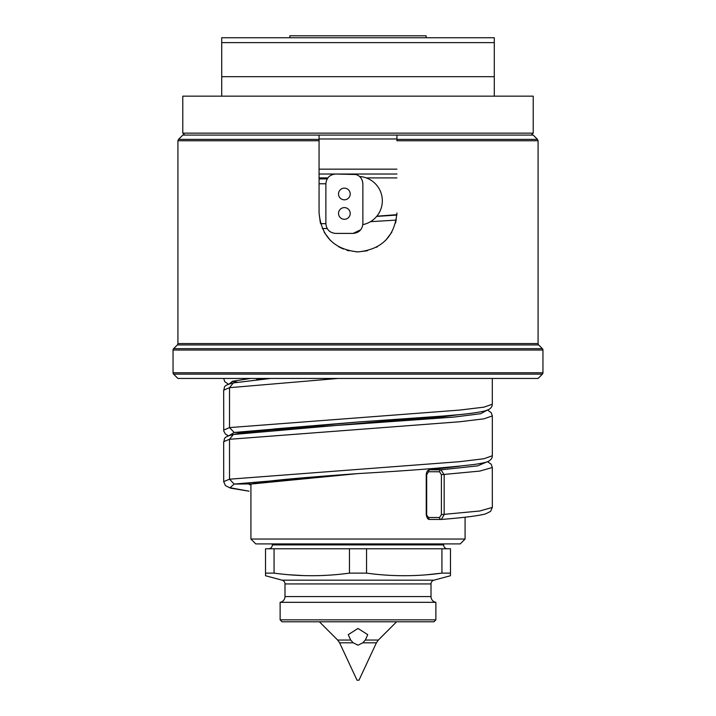 <?xml version="1.0" encoding="UTF-8"?>
<svg xmlns="http://www.w3.org/2000/svg" width="716" height="716" viewBox="0 0 716 716"><rect width="100%" height="100%" fill="white"/><g stroke="black" fill="none" stroke-linecap="round" stroke-linejoin="round"><path stroke-width="1.07" d="M289.864 35.8L426.136 35.8L426.136 37.742L428.087 37.742L287.913 37.742L289.864 37.742L289.864 35.8M494.282 42.611L221.718 42.611L221.718 37.751L494.282 37.751L494.282 76.684L221.718 76.684L221.718 96.15M494.282 96.15L494.282 76.684M533.214 96.15L182.786 96.15L182.786 133.14L533.214 133.14L533.214 96.15M221.718 42.611L221.718 76.684M542.379 348.665A1.951 1.951 90 0 1 542.952 350.043L542.952 372.767L542.379 374.146A1.951 1.951 -90 0 0 542.952 372.767L173.048 372.767L173.621 374.146L177.917 378.442L538.083 378.442L542.379 374.146L173.621 374.146A1.951 1.951 90 0 1 173.048 372.767L173.048 350.043A1.951 1.951 -90 0 1 173.621 348.665L542.379 348.665L538.656 344.942A1.951 1.951 90 0 1 538.083 343.564L177.917 343.564L177.917 140.757L178.49 139.387L182.786 135.091L533.214 135.091L537.51 139.387L396.933 139.387L396.933 135.091M533.214 133.14L531.263 135.091M182.786 133.14L184.737 135.091M177.917 140.757L319.067 140.757L319.067 135.091L319.067 212.965C321.395 236.602 334.39 249.58 358.036 251.898C381.646 249.544 394.614 236.566 396.933 212.965L395.626 222.971M319.067 169.155L396.933 169.155M319.067 174.024L396.933 174.024L319.067 174.024M207.121 378.442L508.879 378.442M173.621 348.665L177.344 344.942A1.951 1.951 -90 0 0 177.917 343.564M538.083 343.564L538.083 140.757L396.933 140.757L396.933 139.387M396.933 140.757L396.933 135.261M391.768 232.342L385.539 240.487M377.413 246.716L376.428 247.262M367.317 250.77L358.018 251.898M356.72 251.88L356.255 251.862M349.086 250.86L346.812 250.26M343.313 249.025L338.605 246.725M330.47 240.495L324.25 232.378M320.374 222.971L319.067 212.974M465.078 517.203L465.078 539.05L250.922 539.05L250.922 484.222M396.897 214.675L376.84 216.196L396.897 214.666M396.879 215.077L376.679 216.393M319.067 178.893L327.185 178.893L319.067 178.893M396.288 220.081L370.476 221.691M322.316 228.538L327.185 228.538M356.219 174.525L335.607 174.024C329.7 174.606 326.46 177.854 325.878 183.761L325.878 223.669C326.46 229.576 329.7 232.825 335.607 233.407L353.131 233.407L360.703 229.764M353.131 233.407C359.038 232.825 362.287 229.576 362.869 223.669L362.815 224.645A24.335 24.335 0 0 0 359.611 176.512M362.869 223.669L362.869 183.761L362.278 180.432M362.869 183.761C362.287 177.854 359.038 174.606 353.131 174.024M350.214 193.982A5.844 5.844 0 0 0 344.369 188.138A5.844 5.844 0 0 0 338.534 193.982A5.844 5.844 0 0 0 344.369 199.818A5.844 5.844 0 0 0 350.214 193.982M350.214 213.449A5.844 5.844 0 0 0 344.369 207.604A5.844 5.844 0 0 0 338.534 213.449A5.844 5.844 0 0 0 344.369 219.293A5.844 5.844 0 0 0 350.214 213.449M459.618 466.197L429.743 469.821C427.676 469.938 426.503 471.549 426.244 474.663L426.244 514.571L428.526 517.489A1.951 1.513 90.1 0 0 430.146 519.431L441.325 519.449L444.162 514.598L444.162 474.69L440.984 469.83L429.922 469.812A1.951 1.513 -89.9 0 0 428.526 471.755L426.682 474.663L426.682 514.571M428.526 517.489L439.561 517.516L441.405 514.598L441.405 474.69L439.561 471.772L428.526 471.755M492.331 455.761L483.9 458.75L459.726 461.668L229.523 479.192L229.523 439.284L223.669 441.709L223.705 481.805M252.113 483.9L252.014 483.918C263.595 480.731 308.847 477.133 358 473.589L234.177 484.061L229.523 479.192L223.669 481.626M492.304 467.333L492.331 507.42L479.693 511.009L441.405 514.598M492.331 467.512L479.693 471.101L441.405 474.69M465.078 539.058L460.209 543.918L255.791 543.918L250.922 539.058M443.66 544.894L272.34 544.894L272.34 543.918L268.446 543.918L447.554 543.918L443.66 543.918L443.66 544.894A3.893 3.893 90 0 0 447.554 548.787M272.34 544.894A3.893 3.893 -90 0 1 268.446 548.787M435.874 602.326L280.126 602.326L280.126 619.85L435.874 619.85L435.874 602.326A5.844 5.844 0 0 1 431.005 596.571L431.005 583.934A3.893 3.893 0 0 1 433.896 580.175L450.471 575.736L450.471 548.787L265.529 548.787L265.529 575.736L265.529 573.122L274.067 573.122C299.199 576.577 324.339 576.577 349.462 573.122L349.462 548.787M280.126 602.326A5.844 5.844 0 0 0 284.995 596.571L284.995 583.934A3.893 3.893 0 0 0 282.104 580.175L265.529 575.736M304.067 575.619L289.533 574.796M450.471 575.736L450.471 573.122L441.933 573.122L426.799 574.769M349.462 573.122L366.538 573.122C391.679 576.577 416.81 576.577 441.933 573.122L441.933 548.787M435.874 619.85L433.923 621.792L282.077 621.792L280.126 619.85M358 645.188L353.221 642.816L350.67 640.05L337.657 640.05L319.399 621.792L411.539 621.792L396.601 621.792L378.343 640.05L365.33 640.05L362.779 642.816L358.036 645.188M350.67 640.05L348.262 634.653L358 628.46L367.738 634.653L365.33 640.05M337.657 640.05L339.599 642.816L357.024 680.2L358.976 680.2L376.401 642.816L378.343 640.05M366.538 573.122L366.538 548.787M274.067 573.122L274.067 548.787M396.933 138.985L319.067 138.985M173.048 350.043L542.952 350.043M538.656 344.942L177.344 344.942M178.49 139.387L319.067 139.387M396.933 177.917L366.306 177.917M327.839 177.917L319.067 177.917M362.869 193.49L362.869 195.352M320.562 223.669L325.878 223.669M319.067 183.761L325.878 183.761M265.144 378.442L256.373 379.757M257.214 431.265L274.756 428.902L358 422.001L256.391 431.345M492.322 415.844L492.331 455.832C492.366 457.855 491.203 459.609 488.831 461.086C488.115 461.918 483.577 463.001 475.218 464.335C450.024 467.441 410.948 470.528 358 473.589L250.94 484.061L250.922 488.921M249.445 484.759L252.014 483.918L234.177 484.061L229.997 487.721L249.061 491.194L230.498 488.142L225.415 485.618L223.696 481.626M459.627 414.6L234.177 434.415M270.603 378.442L234.177 382.818M338.149 378.442L229.523 387.687L233.344 382.899M250.618 378.442L232.593 381.243L229.066 384.053M492.304 378.442L492.304 404.236C492.322 406.276 491.176 408.022 488.867 409.471L485.484 410.76C478.816 412.523 466.035 414.188 447.133 415.772L358 422.001L234.177 432.464L229.066 435.641M246.322 432.464L234.177 432.464L229.523 427.595L223.669 430.101M439.561 517.516A1.951 1.513 90.1 0 0 441.172 519.458M439.561 471.772A1.951 1.513 -89.9 0 1 440.984 469.83L477.626 465.865L486.934 461.901M486.934 410.304L480.696 413.714L453.595 417.124L358 423.953L438.989 417.294L458.831 414.68M487.551 410.08L491.265 412.693L492.331 415.924L483.9 418.842L459.726 421.76L229.523 439.284L233.344 434.496M492.331 404.236L483.935 407.153L459.779 410.071L229.523 427.595L229.523 387.687L223.669 390.184M232.127 381.368L237.256 382.165M433.896 580.175L282.104 580.175M431.005 583.934L284.995 583.934M431.005 596.571L284.995 596.571M362.779 642.816L376.401 642.816M339.599 642.816L353.221 642.816M538.083 140.757L537.51 139.387M257.214 379.668L265.368 378.442M492.304 507.411L490.585 511.403L485.466 513.945C478.073 515.869 463.359 517.704 441.325 519.449L430.03 519.44C428.15 519.825 426.888 518.205 426.244 514.571M458.804 466.277L429.743 469.821M228.449 435.874L225.388 434.021L223.759 430.96L223.669 390.13C225.433 387.607 221.307 385.906 233.264 382.917L270.514 378.442M223.696 441.718C225.442 439.203 221.36 437.485 233.264 434.514C241.274 432.867 254.985 431.274 274.38 429.707L358 423.953M223.687 378.442L224.752 381.664L228.449 384.277M492.304 467.503L491.239 464.272L487.56 461.668"/></g></svg>
